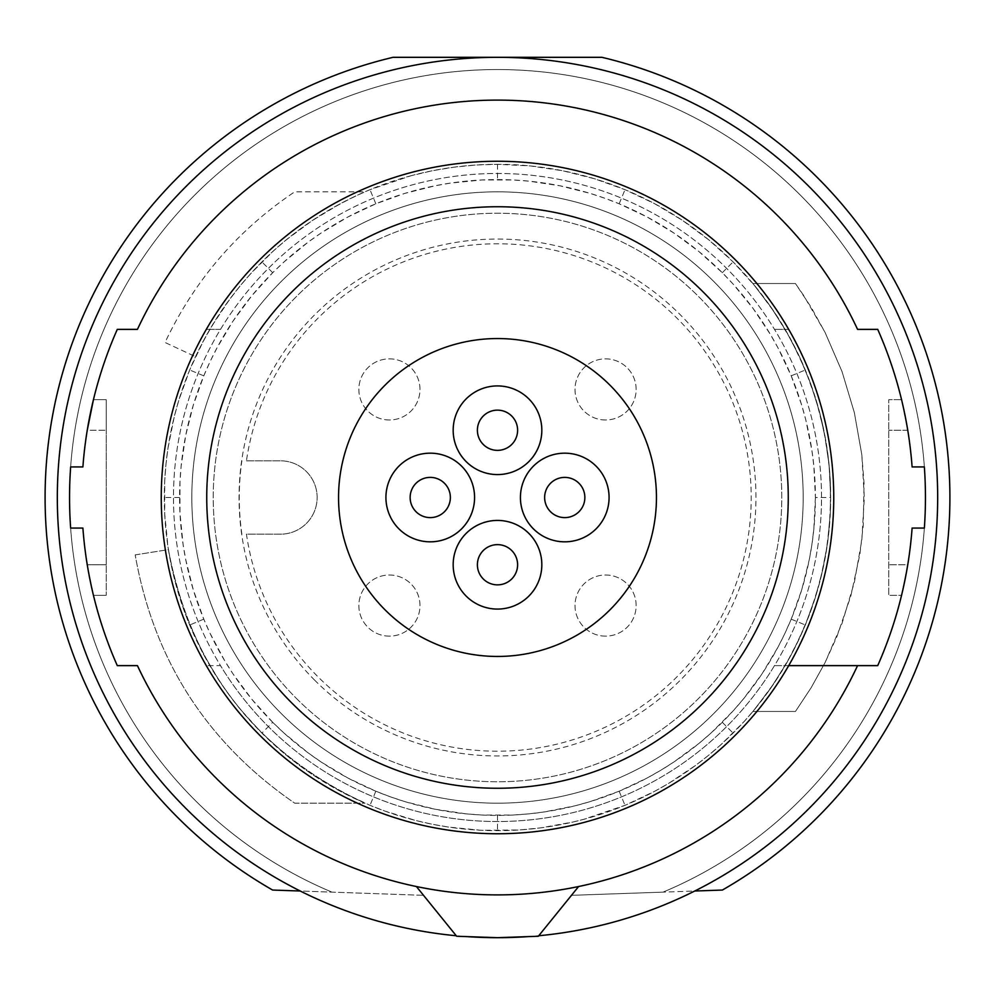 <?xml version="1.0" encoding="UTF-8"?>
<svg xmlns="http://www.w3.org/2000/svg" width="995" height="995" viewBox="0 0 995 995"><rect width="100%" height="100%" fill="white"/><g stroke="black" fill="none" stroke-linecap="round" stroke-linejoin="round"><path stroke-width="0.75" stroke-dasharray="4.97 3.73" d="M296.485 698.515A284.284 284.284 0 0 0 698.515 698.515A284.284 284.284 0 0 0 698.515 296.485A284.284 284.284 0 0 0 296.485 296.485A284.284 284.284 0 0 0 296.485 698.515A284.284 284.284 0 0 0 698.515 698.515A284.284 284.284 0 0 0 698.515 296.485A284.284 284.284 0 0 0 296.485 296.485A284.284 284.284 0 0 0 296.485 698.515M416.395 886.52L456.668 936.258L497.5 937.676A440.176 440.176 0 0 0 538.743 935.748L571.478 895.326L694.721 891.022A440.176 440.176 0 0 0 497.5 57.324A440.176 440.176 0 0 0 300.279 891.022L423.522 895.326L456.257 935.748A440.176 440.176 0 0 0 497.5 937.676L538.332 936.258L578.605 886.52A397.378 397.378 0 0 0 857.566 665.63L877.714 665.63A415.723 415.723 0 0 0 912.104 528.071L924.355 528.071L912.104 528.071A415.723 415.723 0 0 1 907.751 564.75L901.557 595.321L888.771 595.321L888.771 399.679L888.771 595.321L901.557 595.321L907.751 564.75L888.771 564.75L907.751 564.75A415.723 415.723 0 0 0 912.104 528.071L924.355 528.071A427.949 427.949 0 0 0 924.355 466.929L912.104 466.929A415.723 415.723 0 0 0 877.714 329.37L857.566 329.37A397.378 397.378 0 0 0 137.434 329.37L117.286 329.37A415.723 415.723 0 0 0 82.896 466.929L70.645 466.929A427.949 427.949 0 0 0 70.645 528.071L82.896 528.071A415.723 415.723 0 0 0 117.286 665.63L137.434 665.63A397.378 397.378 0 0 0 578.605 886.52M82.896 528.071L70.645 528.071L82.896 528.071A415.723 415.723 0 0 0 87.249 564.75L93.443 595.321L87.249 564.75A415.723 415.723 0 0 1 82.896 528.071M912.104 466.929L924.355 466.929A427.949 427.949 0 0 1 924.355 528.071A427.949 427.949 0 0 0 924.355 466.929L912.104 466.929A415.723 415.723 0 0 0 907.751 430.25L901.557 399.679L888.771 399.679L901.557 399.679L907.751 430.25L888.771 430.25L907.751 430.25A415.723 415.723 0 0 1 912.104 466.929M788.699 665.63L774.496 665.63A324.022 324.022 0 0 0 774.496 329.37A324.022 324.022 0 0 0 173.478 497.5A324.022 324.022 0 0 0 220.504 665.63L206.301 665.63L220.504 665.63A324.022 324.022 0 0 0 774.496 665.63L857.566 665.63M821.522 497.5A324.022 324.022 0 0 0 497.5 173.478A324.022 324.022 0 0 0 173.478 497.5A324.022 324.022 0 0 0 497.5 821.522A324.022 324.022 0 0 0 821.522 497.5M106.229 564.75L106.229 430.25L106.229 595.321L106.229 564.75L87.249 564.75L106.229 564.75M70.645 466.929A427.949 427.949 0 0 0 70.645 528.071A427.949 427.949 0 0 1 70.645 466.929L82.896 466.929L70.645 466.929M82.896 466.929A415.723 415.723 0 0 1 87.249 430.25A415.723 415.723 0 0 0 82.896 466.929M93.443 399.679L106.229 399.679L106.229 430.25L106.229 399.679L93.443 399.679L87.249 430.25L106.229 430.25L87.249 430.25M220.504 329.37L206.301 329.37L220.504 329.37M788.699 329.37L774.496 329.37L788.699 329.37M106.229 595.321L93.443 595.321L106.229 595.321M803.176 497.5A305.676 305.676 0 0 1 497.5 803.176A305.676 305.676 0 0 1 191.824 497.5A305.676 305.676 0 0 1 497.5 191.824A305.676 305.676 0 0 1 803.176 497.5A305.676 305.676 0 0 1 497.5 803.176A305.676 305.676 0 0 1 191.824 497.5A305.676 305.676 0 0 1 497.5 191.824A305.676 305.676 0 0 1 803.176 497.5M497.5 338.549A158.951 158.951 0 0 0 338.549 497.5A158.951 158.951 0 0 0 497.5 656.451A158.951 158.951 0 0 0 656.451 497.5A158.951 158.951 0 0 0 497.5 338.549M497.5 385.923A44.327 44.327 0 0 0 453.173 430.25A44.327 44.327 0 0 0 497.5 474.578A44.327 44.327 0 0 0 541.827 430.25A44.327 44.327 0 0 0 497.5 385.923M497.5 520.422A44.327 44.327 0 0 0 453.173 564.75A44.327 44.327 0 0 0 497.5 609.077A44.327 44.327 0 0 0 541.827 564.75A44.327 44.327 0 0 0 497.5 520.422M564.75 453.173A44.327 44.327 0 0 0 520.422 497.5A44.327 44.327 0 0 0 564.75 541.827A44.327 44.327 0 0 0 609.077 497.5A44.327 44.327 0 0 0 564.75 453.173M430.25 453.173A44.327 44.327 0 0 0 385.923 497.5A44.327 44.327 0 0 0 430.25 541.827A44.327 44.327 0 0 0 474.578 497.5A44.327 44.327 0 0 0 430.25 453.173M517.611 430.25A20.111 20.111 0 0 0 497.5 410.139A20.111 20.111 0 0 0 477.389 430.25A20.111 20.111 0 0 0 497.5 450.362A20.111 20.111 0 0 0 517.611 430.25M517.611 564.75A20.111 20.111 0 0 0 497.5 544.638A20.111 20.111 0 0 0 477.389 564.75A20.111 20.111 0 0 0 497.5 584.861A20.111 20.111 0 0 0 517.611 564.75M584.861 497.5A20.111 20.111 0 0 0 564.75 477.389A20.111 20.111 0 0 0 544.638 497.5A20.111 20.111 0 0 0 564.75 517.611A20.111 20.111 0 0 0 584.861 497.5M450.362 497.5A20.111 20.111 0 0 0 430.25 477.389A20.111 20.111 0 0 0 410.139 497.5A20.111 20.111 0 0 0 430.25 517.611A20.111 20.111 0 0 0 450.362 497.5M815.402 497.5L813.86 528.818L811.932 544.352L809.246 559.762L801.659 589.998L791.212 619.164L784.943 633.305L777.978 647.173L761.971 673.913L743.34 699.062L733.104 710.94L710.94 733.104L699.062 743.34L673.913 761.971L660.717 770.304L647.173 777.978L619.164 791.212L589.998 801.659L574.986 805.813L544.352 811.932L528.818 813.86L513.171 815.017L481.829 815.017L466.182 813.86L435.238 809.246L405.002 801.659L390.276 796.784L375.836 791.212L347.827 777.978L321.087 761.971L308.288 752.966L284.06 733.104L272.705 722.295L251.66 699.062L233.029 673.913L224.696 660.717L210.057 633.305L203.788 619.164L193.341 589.998L185.754 559.762L183.068 544.352L179.983 513.171L179.983 481.829L181.14 466.182L185.754 435.238L193.341 405.002L203.788 375.836L210.057 361.695L217.022 347.827L233.029 321.087L251.66 295.938L272.705 272.705L284.06 261.896L308.288 242.034L321.087 233.029L347.827 217.022L375.836 203.788L405.002 193.341L435.238 185.754L450.648 183.068L481.829 179.983L513.171 179.983L528.818 181.14L559.762 185.754L589.998 193.341L604.724 198.216L619.164 203.788L647.173 217.022L673.913 233.029L699.062 251.66L722.295 272.705L733.104 284.06L752.979 308.301L770.304 334.283L777.978 347.827L791.212 375.836L801.659 405.002L805.813 420.014L811.932 450.648L813.86 466.182L815.402 497.5L830.688 497.5L829.071 464.677L824.233 432.24L816.273 400.562L805.328 369.991L791.46 340.638L774.682 312.604L755.168 286.249L733.104 261.896L708.751 239.832L682.396 220.318L654.362 203.54L625.009 189.672L594.438 178.727L562.76 170.767L530.323 165.929L497.5 164.312L475.66 165.021L453.944 167.172L432.439 170.73L411.258 175.667L369.991 189.672L355.178 196.239L340.638 203.54L312.604 220.318L286.249 239.832L273.799 250.566L250.566 273.799L239.832 286.249L229.745 299.196L211.574 326.435L203.54 340.638L189.672 369.991L178.727 400.562L174.361 416.283L167.944 448.397L165.929 464.677L164.71 481.07L164.71 513.93L167.944 546.603L170.767 562.76L174.361 578.717L183.839 609.885L189.672 625.009L203.54 654.362L220.318 682.396L229.745 695.803L239.832 708.751L261.896 733.104L286.249 755.168L299.196 765.254L312.604 774.682L340.638 791.46L369.991 805.328L385.115 811.161L416.283 820.639L432.24 824.233L448.397 827.056L481.07 830.29L519.34 829.979L541.056 827.828L573.195 821.982L583.742 819.333L625.009 805.328L654.362 791.46L668.565 783.426L695.803 765.254L708.751 755.168L721.201 744.434L744.434 721.201L755.168 708.751L774.682 682.396L791.46 654.362L798.761 639.822L805.328 625.009L816.273 594.438L820.639 578.717L827.056 546.603L830.29 513.93L830.688 497.5M528.208 936.606A440.176 440.176 0 0 0 538.743 935.748L571.478 895.326L663.068 892.129A427.949 427.949 0 0 0 836.621 236.462A427.949 427.949 0 0 0 158.379 236.462A427.949 427.949 0 0 0 331.932 892.129A427.949 427.949 0 0 1 158.379 236.462A427.949 427.949 0 0 1 836.621 236.462A427.949 427.949 0 0 1 663.068 892.129L722.382 890.052A452.402 452.402 0 0 0 601.975 57.324L393.025 57.324A452.402 452.402 0 0 0 272.618 890.052L423.522 895.326L456.257 935.748A440.176 440.176 0 0 0 466.792 936.606M538.743 935.748A440.176 440.176 0 0 0 694.721 891.022M195.53 356.683C231.872 281.063 288.339 226.101 364.929 191.824L294.731 191.824C237.656 230.119 194.423 280.329 165.046 342.479L195.53 356.683L165.046 342.479C194.423 280.329 237.656 230.119 294.731 191.824L364.929 191.824C288.339 226.101 231.872 281.063 195.53 356.683M135.196 554.887L168.416 549.626C190.679 667.645 256.188 752.17 364.929 803.176L294.731 803.176C206.86 742.705 153.69 659.934 135.196 554.887C153.69 659.934 206.86 742.705 294.731 803.176L364.929 803.176C256.188 752.17 190.679 667.645 168.416 549.626L135.196 554.887M752.904 283.525L770.565 306.584L786.199 331.161L799.594 356.956L810.651 383.672L819.345 411.308L822.803 425.437L827.852 454.106L829.432 468.583L830.377 483.072L830.377 512.002L827.865 540.857L822.815 569.501L815.291 597.622L805.378 624.897L793.177 651.091L786.212 663.814L770.603 688.366L752.904 711.475L795.44 711.475L811.174 687.669L825.004 662.72L836.87 636.713L850.775 596.241L859.879 554.402L863.2 526.019L864.046 483.259L861.819 454.765L854.357 412.626L842.044 371.608L825.029 332.33L803.55 295.291L795.44 283.525L752.904 283.525L795.44 283.525L811.199 307.368L825.029 332.33L842.044 371.608L854.357 412.626L861.819 454.765L864.319 497.537L861.819 540.235L854.344 582.436L842.031 623.392L825.004 662.72L811.174 687.669L795.44 711.475L752.904 711.475L770.603 688.366L786.212 663.814L799.557 638.118L810.626 611.39L819.358 583.655L825.651 555.222L829.432 526.43L830.688 497.562L829.432 468.583L825.639 439.715L819.345 411.308L810.651 383.672L799.594 356.956L786.199 331.161L770.565 306.584L752.904 283.525M722.295 722.295L733.104 733.104M497.5 815.402L497.5 830.688M272.705 722.295A317.902 317.902 0 0 1 272.705 272.705A317.902 317.902 0 0 1 722.295 272.705A317.902 317.902 0 0 1 722.295 722.295A317.902 317.902 0 0 1 272.705 722.295L261.896 733.104M179.597 497.5L164.312 497.5M272.705 272.705L261.896 261.896M497.5 164.312L497.5 179.597M722.295 272.705L733.104 261.896M605.569 636.141A30.571 30.571 0 0 1 575.01 605.569A30.571 30.571 0 0 1 605.569 575.01A30.571 30.571 0 0 1 636.141 605.569A30.571 30.571 0 0 1 605.569 636.141A30.571 30.571 0 0 1 575.01 605.569A30.571 30.571 0 0 1 605.569 575.01A30.571 30.571 0 0 1 636.141 605.569A30.571 30.571 0 0 1 605.569 636.141M246.449 460.822L280.466 460.822A36.678 36.678 0 0 1 317.144 497.5A36.678 36.678 0 0 1 280.466 534.178L246.449 534.178A253.713 253.713 0 0 0 676.899 676.899A253.713 253.713 0 0 0 417.651 256.673A253.713 253.713 0 0 0 246.449 460.822L280.466 460.822A36.678 36.678 0 0 1 317.144 497.5A36.678 36.678 0 0 1 280.466 534.178L246.449 534.178M241.872 534.178A258.252 258.252 0 0 1 241.872 460.822M314.743 680.257A258.464 258.464 0 0 1 314.743 314.743A258.464 258.464 0 0 1 680.257 314.743A258.464 258.464 0 0 1 680.257 680.257A258.464 258.464 0 0 1 314.743 680.257M411.258 175.667A333.188 333.188 0 0 0 175.667 583.742A333.188 333.188 0 0 0 583.742 819.333A333.188 333.188 0 0 0 819.333 411.258A333.188 333.188 0 0 0 411.258 175.667M300.279 891.022A440.176 440.176 0 0 0 456.257 935.748M389.431 419.989A30.571 30.571 0 0 1 358.859 389.431A30.571 30.571 0 0 1 389.431 358.859A30.571 30.571 0 0 1 419.989 389.431A30.571 30.571 0 0 1 389.431 419.989A30.571 30.571 0 0 1 358.859 389.431A30.571 30.571 0 0 1 389.431 358.859A30.571 30.571 0 0 1 419.989 389.431A30.571 30.571 0 0 1 389.431 419.989M605.569 419.989A30.571 30.571 0 0 1 575.01 389.431A30.571 30.571 0 0 1 605.569 358.859A30.571 30.571 0 0 1 636.141 389.431A30.571 30.571 0 0 1 605.569 419.989A30.571 30.571 0 0 1 575.01 389.431A30.571 30.571 0 0 1 605.569 358.859A30.571 30.571 0 0 1 636.141 389.431A30.571 30.571 0 0 1 605.569 419.989M389.431 636.141A30.571 30.571 0 0 1 358.859 605.569A30.571 30.571 0 0 1 389.431 575.01A30.571 30.571 0 0 1 419.989 605.569A30.571 30.571 0 0 1 389.431 636.141A30.571 30.571 0 0 1 358.859 605.569A30.571 30.571 0 0 1 389.431 575.01A30.571 30.571 0 0 1 419.989 605.569A30.571 30.571 0 0 1 389.431 636.141M791.212 375.836L805.328 369.991M791.212 619.164L805.328 625.009M619.164 791.212L625.009 805.328M375.836 791.212L369.991 805.328M203.788 619.164L189.672 625.009M203.788 375.836L189.672 369.991M375.836 203.788L369.991 189.672M619.164 203.788L625.009 189.672"/><path stroke-width="1.49" d="M578.605 886.52L538.332 936.258L497.5 937.676L456.668 936.258L416.395 886.52M788.699 665.63L877.714 665.63A415.723 415.723 0 0 0 912.104 528.071L924.355 528.071A427.949 427.949 0 0 0 924.355 466.929L912.104 466.929A415.723 415.723 0 0 0 877.714 329.37L857.566 329.37A397.378 397.378 0 0 0 137.434 329.37L117.286 329.37A415.723 415.723 0 0 0 82.896 466.929L70.645 466.929A427.949 427.949 0 0 0 70.645 528.071L82.896 528.071A415.723 415.723 0 0 0 117.286 665.63L137.434 665.63A397.378 397.378 0 0 0 857.566 665.63M87.249 430.25L93.443 399.679M497.5 833.748A336.248 336.248 0 0 1 161.252 497.5A336.248 336.248 0 0 1 497.5 161.252A336.248 336.248 0 0 1 833.748 497.5A336.248 336.248 0 0 1 497.5 833.748M497.5 788.264A290.764 290.764 0 0 1 206.736 497.5A290.764 290.764 0 0 1 497.5 206.736A290.764 290.764 0 0 1 788.264 497.5A290.764 290.764 0 0 1 497.5 788.264M497.5 338.549A158.951 158.951 0 0 0 338.549 497.5A158.951 158.951 0 0 0 497.5 656.451A158.951 158.951 0 0 0 656.451 497.5A158.951 158.951 0 0 0 497.5 338.549M497.5 385.923A44.327 44.327 0 0 0 453.173 430.25A44.327 44.327 0 0 0 497.5 474.578A44.327 44.327 0 0 0 541.827 430.25A44.327 44.327 0 0 0 497.5 385.923M517.611 430.25A20.111 20.111 0 0 0 497.5 410.139A20.111 20.111 0 0 0 477.389 430.25A20.111 20.111 0 0 0 497.5 450.362A20.111 20.111 0 0 0 517.611 430.25M497.5 520.422A44.327 44.327 0 0 0 453.173 564.75A44.327 44.327 0 0 0 497.5 609.077A44.327 44.327 0 0 0 541.827 564.75A44.327 44.327 0 0 0 497.5 520.422M517.611 564.75A20.111 20.111 0 0 0 497.5 544.638A20.111 20.111 0 0 0 477.389 564.75A20.111 20.111 0 0 0 497.5 584.861A20.111 20.111 0 0 0 517.611 564.75M564.75 453.173A44.327 44.327 0 0 0 520.422 497.5A44.327 44.327 0 0 0 564.75 541.827A44.327 44.327 0 0 0 609.077 497.5A44.327 44.327 0 0 0 564.75 453.173M584.861 497.5A20.111 20.111 0 0 0 564.75 477.389A20.111 20.111 0 0 0 544.638 497.5A20.111 20.111 0 0 0 564.75 517.611A20.111 20.111 0 0 0 584.861 497.5M430.25 453.173A44.327 44.327 0 0 0 385.923 497.5A44.327 44.327 0 0 0 430.25 541.827A44.327 44.327 0 0 0 474.578 497.5A44.327 44.327 0 0 0 430.25 453.173M450.362 497.5A20.111 20.111 0 0 0 430.25 477.389A20.111 20.111 0 0 0 410.139 497.5A20.111 20.111 0 0 0 430.25 517.611A20.111 20.111 0 0 0 450.362 497.5M694.721 891.022L722.382 890.052A452.402 452.402 0 0 0 601.975 57.324L393.025 57.324A452.402 452.402 0 0 0 272.618 890.052L300.279 891.022M538.743 935.748A440.176 440.176 0 0 0 937.19 476.854A440.176 440.176 0 0 0 497.5 57.324A440.176 440.176 0 0 0 57.809 476.854A440.176 440.176 0 0 0 456.257 935.748M466.792 936.606A440.176 440.176 0 0 0 528.208 936.606"/></g></svg>

